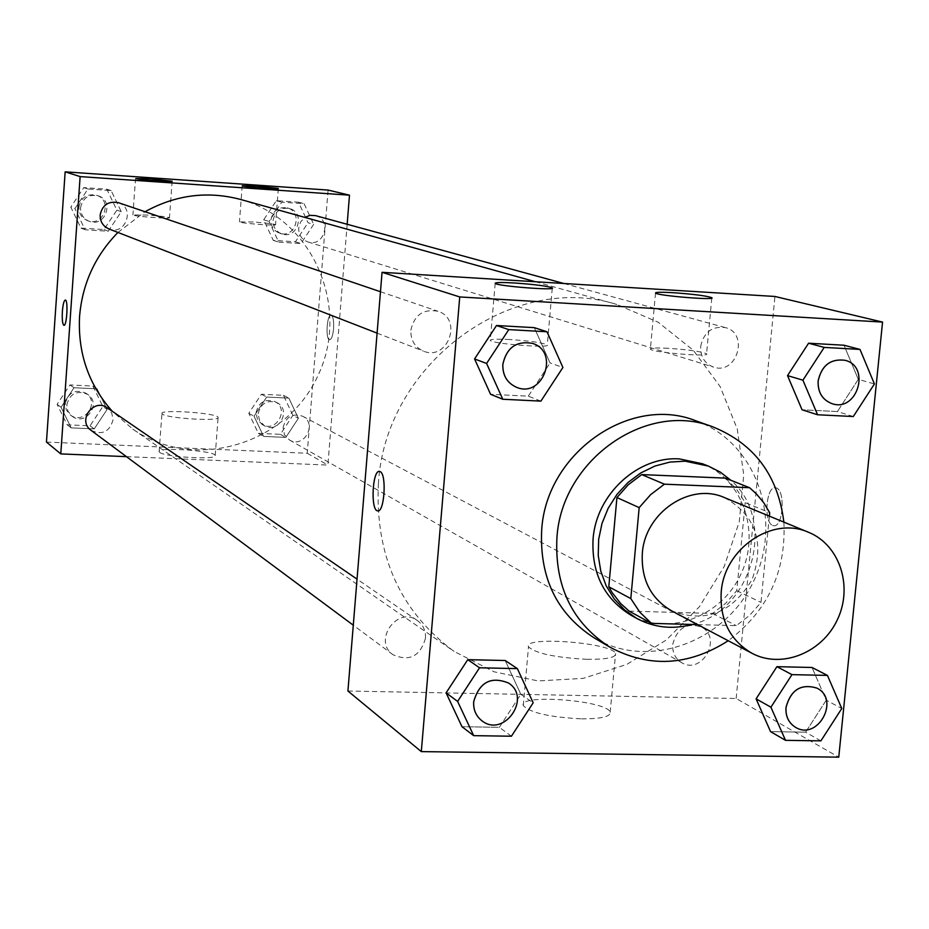 <?xml version="1.0" encoding="UTF-8"?>
<svg xmlns="http://www.w3.org/2000/svg" width="929" height="929" viewBox="0 0 929 929"><rect width="100%" height="100%" fill="white"/><g stroke="black" fill="none" stroke-linecap="round" stroke-linejoin="round"><path stroke-width="0.7" stroke-dasharray="4.64 3.48" d="M724.562 497.642C755.846 515.398 765.02 542.71 752.084 579.568C732.006 613.082 705.134 623.487 671.493 610.771M697.691 624.613L736.291 625.647L749.703 615.3L760.99 602.41L769.363 516.129M725.398 478.121L736.592 489.223L745.221 502.647L769.7 512.68M629.13 611.119L712.508 613.454L725.677 603.316L736.767 590.681L745.221 502.647M692.186 624.462C752.664 610.144 777.12 519.857 730.926 480.316M702.475 463.768C742.84 479.236 760.956 532.34 740.843 574.296C721.438 616.577 669.008 636.597 631.325 615.428M712.508 613.454L736.291 625.647M736.767 590.681L760.99 602.41M783.867 522.11C786.282 571.498 767.737 611.038 728.208 640.731M695.902 420.814C755.8 441.763 783.333 519.369 753.988 580.462C725.758 642.078 648.477 670.517 594.084 637.828M540.887 401.119L528.299 396.172L490.593 394.302L528.299 396.172L550.049 362.96L534.291 327.647L550.049 362.96L562.904 367.489M853.298 416.529L837.424 411.547L802.064 409.794L837.424 411.547L858.303 379.369L844.008 345.228L858.303 379.369L874.421 383.956M820.899 740.866L805.594 732.18L770.547 731.622L805.594 732.18L826.241 700.211L812.016 667.475L826.241 700.211L841.779 708.502M511.426 736.221L499.337 727.314L462.003 726.722L499.337 727.314L520.844 694.311L505.179 660.507L520.844 694.311L533.176 702.812M772.719 525.431L773.59 525.675C783.542 527.997 785.609 488.166 775.552 487.83C766.146 485.67 763.383 522.481 772.719 525.431C763.371 522.481 766.135 485.67 775.541 487.83C785.597 488.166 783.53 527.997 773.578 525.675L772.707 525.431M347.922 691.013L736.151 698.492L838.759 757.158M736.151 698.492L774.937 296.467M581.635 718.86C601.028 718.883 610.55 716.7 610.19 712.311C607.833 700.478 517.662 693.475 523.306 705.575C530.169 712.798 549.608 717.223 581.635 718.86M587.023 659.311C554.938 657.569 535.429 653.401 528.496 646.781C522.748 635.75 613.117 642.81 615.567 653.575C615.973 657.569 606.463 659.474 587.023 659.311M377.824 510.869C384.548 512.227 386.824 474.15 380.17 471.63L379.392 471.398M668.044 348.294C655.932 347.69 650.033 347.98 650.37 349.165C652.019 352.439 711.312 357.305 706.563 353.775C701.453 351.545 688.61 349.71 668.044 348.294M509.638 339.515C496.62 338.864 490.164 339.178 490.291 340.432C491.546 343.788 551.687 348.491 547.286 344.903C542.641 342.708 530.099 340.908 509.638 339.515M425.47 638.316C420.152 656.385 409.329 661.854 393.013 654.724C372.483 640.766 397.484 605.58 417.318 620.479C423.148 624.787 425.865 630.733 425.47 638.316M700.675 346.389C703.799 332.21 711.997 325.94 725.294 327.589C749.424 333.209 736.929 375.328 713.577 367.118C704.658 363.645 700.35 356.736 700.675 346.389M410.85 330.213C414.276 314.977 423.299 308.66 437.919 311.25C463.246 318.844 447.673 361.59 423.415 351.116C414.775 347.156 410.583 340.177 410.85 330.213M672.712 644.436C676.986 628.329 686.45 622.488 701.105 626.889C722.913 637.352 702.196 675.406 681.619 662.644C675.244 658.626 672.271 652.564 672.712 644.436M378.382 483.881C384.827 364.342 511.461 270.943 616.868 304.48L658.162 322.224L693.266 350.21L720.138 386.569L737.266 429.012L743.746 474.974L739.287 521.703L724.214 566.493L699.409 606.718L666.314 640.011L626.82 664.409L583.226 678.367L538.1 680.934L494.135 671.818L454.084 651.415C400.271 611.514 375.037 555.67 378.382 483.881M117.937 232.447L145.017 211.731M240.437 199.421C313.027 219.023 350.848 307.522 317.846 375.827C286.399 444.886 194.173 472.35 132.696 429.059L112.27 411.257M91.088 430.371C102.26 435.376 109.576 431.88 113.036 419.885L111.759 413.08L107.311 407.866M315.488 215.621C332.28 219.546 324.163 247.637 307.894 241.946C301.67 239.543 298.604 234.898 298.697 227.988L300.578 221.961L304.851 217.398M118.331 202.661C135.611 207.852 125.438 236.059 108.867 228.929M283.09 427.607C285.853 416.819 292.345 413.022 302.575 416.192C317.857 423.566 303.946 448.939 289.5 440.009L284.518 434.818L283.09 427.607M126.46 456.65L327.891 465.081L347.156 224.272M107.125 409.422L94.224 428.896L71.196 427.874L61.047 407.285L74.006 387.73L97.069 388.845L107.125 409.422L97.069 388.845L74.006 387.73L61.047 407.285L71.196 427.874L94.224 428.896L107.125 409.422L102.864 406.484L92.865 386.058L69.965 384.943L57.087 404.347L67.178 424.797L90.055 425.819L102.864 406.484M298.395 418.294L285.807 437.408L263.639 436.421L254.035 416.238L266.681 397.055L288.884 398.123L298.395 418.294L288.884 398.123L266.681 397.055L254.035 416.238L263.639 436.421L285.807 437.408L298.395 418.294L292.89 415.356L283.426 395.324L261.374 394.244L248.809 413.3L258.355 433.344L280.384 434.331L292.89 415.356M313.665 224.353L300.996 243.537L278.688 242.109L269.038 221.416L281.789 202.162L304.108 203.672L313.665 224.353L304.108 203.672L281.789 202.162L269.038 221.416L278.688 242.109L300.996 243.537L313.665 224.353L308.022 222.739L298.511 202.208L276.331 200.699L263.673 219.825L273.265 240.379L295.422 241.795L308.022 222.739M46.45 442.076L307.232 453.271L328.076 190.073M74.889 208.63L87.941 189.017L111.143 190.584L121.246 211.684L108.252 231.24L85.085 229.753L74.889 208.63L85.085 229.753L108.252 231.24L121.246 211.684L111.143 190.584L87.941 189.017L74.889 208.63L70.801 207.097L80.939 228.069L103.955 229.544L116.857 210.14L106.812 189.179L83.773 187.612L70.801 207.097M253.211 221.996L239.45 221.915C239.427 223.204 277.399 226.13 275.541 224.702C273.323 223.831 265.88 222.925 253.211 221.996M147.467 215.052L132.905 214.959C132.742 216.26 171.215 219.163 169.473 217.723C167.406 216.863 160.067 215.969 147.467 215.052M159.73 452.411C165.107 457.149 217.862 460.076 215.214 455.512C215.342 450.728 156.885 446.733 159.126 451.703L159.73 452.411M307.232 453.271L327.891 465.081M333.569 328.773C333.964 320.819 333.128 316.278 331.072 315.152C326.869 314.095 325.336 339.851 329.609 339.782C331.525 339.387 332.837 335.717 333.569 328.773C332.837 335.717 331.514 339.387 329.598 339.782C325.336 339.851 326.869 314.095 331.061 315.152C333.116 316.278 333.952 320.819 333.557 328.773M162.54 414.183L161.936 413.533C159.66 409.015 218.187 413.091 218.094 417.423C220.777 421.58 167.963 418.526 162.54 414.183M63.962 325.336C66.888 326.16 68.316 299.823 65.332 300.044L65.332 300.044M66.795 404.8C69.977 393.408 76.933 389.936 87.663 394.384C102.155 403.569 85.363 426.875 71.963 416.157L67.933 411.164L66.795 404.8M92.865 386.058L97.069 388.845M69.965 384.943L74.006 387.73M57.087 404.347L61.047 407.285M67.178 424.797L71.196 427.874M90.055 425.819L94.224 428.896M65.204 403.639C68.374 392.282 75.307 388.821 86.014 393.257C100.471 402.42 83.715 425.656 70.36 414.961L66.342 409.991L65.204 403.639M258.157 413.73C260.828 403.291 267.122 399.609 277.051 402.698C291.903 409.863 278.421 434.424 264.393 425.761L259.551 420.721L258.157 413.73M283.426 395.324L288.884 398.123M261.374 394.244L266.681 397.055M248.809 413.3L254.035 416.238M258.355 433.344L263.639 436.421M280.384 434.331L285.807 437.408M256.067 412.569C258.726 402.152 265.009 398.483 274.903 401.572C289.72 408.714 276.273 433.204 262.28 424.565L257.461 419.536L256.067 412.569M80.568 207.748C82.669 198.028 88.534 194.045 98.172 195.81C114.917 200.85 105.093 228.128 89.021 221.218C83.308 218.605 80.486 214.111 80.568 207.748M116.857 210.14L121.246 211.684M106.812 189.179L111.143 190.584M83.773 187.612L87.941 189.017M80.939 228.069L85.085 229.753M103.955 229.544L108.252 231.24M78.93 207.132C81.02 197.436 86.873 193.476 96.477 195.241C113.187 200.258 103.386 227.466 87.361 220.568C81.659 217.967 78.849 213.484 78.93 207.132M273.08 220.44C274.984 211.301 280.407 207.306 289.36 208.479C305.653 212.3 297.814 239.485 282.021 233.969C275.983 231.635 272.998 227.129 273.08 220.44M298.511 202.208L304.108 203.672M276.331 200.699L281.789 202.162M263.673 219.825L269.038 221.416M273.265 240.379L278.688 242.109M295.422 241.795L300.996 243.537M270.931 219.801C272.836 210.686 278.247 206.714 287.166 207.875C303.411 211.684 295.596 238.799 279.85 233.295C273.823 230.973 270.85 226.479 270.931 219.801M508.535 683.036C532.108 697.934 503.681 738.218 481.884 720.753M499.337 727.314L520.844 694.311M816.893 688.099C840.408 699.398 817.764 741.075 795.561 727.337M805.594 732.18L826.241 700.211M532.468 343.37C560.013 351.65 542.838 398.634 516.443 387.265M528.299 396.172L550.049 362.96M844.972 360.289C871.054 366.386 857.258 412.522 832.012 403.662M837.424 411.547L858.303 379.369M610.19 712.311L615.567 653.575M523.306 705.575L528.496 646.781M655.526 293.076L650.37 349.165M711.8 298.07L706.563 353.775M495.18 283.368L490.291 340.432M552.267 288.234L547.286 344.903M132.696 429.059L454.084 651.415M535.406 281.742L616.868 304.48M417.318 620.479L357.038 579.139M393.013 654.724L353.287 625.205M307.894 241.946L713.577 367.118M563.903 283.496L725.294 327.589M377.093 333.128L423.415 351.116M380.46 291.729L437.919 311.25M289.5 440.009L681.619 662.644M302.575 416.192L701.105 626.889M242.202 185.754L239.45 221.915M278.328 188.657L275.541 224.702M135.529 178.403L132.905 214.959M172.144 181.283L169.473 217.723M215.214 455.512L218.094 417.423M159.126 451.703L161.936 413.533M70.36 414.961L71.963 416.157M86.014 393.257L87.663 394.384M262.28 424.565L264.393 425.761M274.903 401.572L277.051 402.698M87.361 220.568L89.021 221.218M96.477 195.241L98.172 195.81M279.85 233.295L282.021 233.969M287.166 207.875L289.36 208.479"/><path stroke-width="1.39" d="M721.206 592.203C724.039 548.563 772.382 515.734 808.636 532.34C839.723 544.882 853.263 586.524 837.424 619.608C822.107 652.936 781.417 669.147 751.898 653.25C729.985 640.302 719.754 619.945 721.206 592.203M751.898 653.25L671.493 610.771C650.776 598.531 641.056 579.417 642.322 553.429C644.831 512.564 690.293 481.965 724.562 497.642L808.636 532.34M616.926 497.549L628.259 484.775L641.695 474.591L725.398 478.121L749.564 487.702L664.409 484.183L650.718 494.576L639.175 507.617L616.926 497.549L608.797 586.78L612.269 592.772L620.723 603.56L629.13 611.119L651.473 623.371L697.691 624.613M769.363 516.129L769.7 512.68L763.731 502.694L756.357 493.845L749.564 487.702M639.175 507.617L630.803 598.578L639.849 612.223L651.473 623.371M641.695 474.591L664.409 484.183M608.797 586.78L630.803 598.578M730.926 480.316L720.277 472.106L708.304 466.056L685.149 461.179L669.948 462.073L654.968 466.033L640.789 472.942L627.958 482.534L616.937 494.46L608.181 508.268L602.004 523.433L598.659 539.377L598.241 555.496L600.784 571.172L606.172 585.816L614.185 598.891L624.532 609.9L636.806 618.459C654.179 627.679 672.642 629.688 692.186 624.462M636.806 618.459L631.325 615.428C604.175 598.833 591.425 573.379 593.074 539.064C596.186 494.402 637.735 456.069 679.424 458.914L702.475 463.768L708.304 466.056M728.208 640.731C688.726 665.954 649.29 668.102 609.912 647.176C572.218 622.778 554.555 586.304 556.924 537.786C561.546 459.774 646.63 400.318 713.217 427.015C754.476 443.923 778.026 475.625 783.867 522.11M609.912 647.176L594.084 637.828C556.854 613.732 539.389 577.757 541.688 529.913C546.206 453.015 630.141 394.453 695.902 420.814L713.217 427.015M882.55 322.084L459.739 296.943L421.313 751.607L838.759 757.158L882.55 322.084L774.937 296.467L382.051 272.313L459.739 296.943M546.995 331.769L534.291 327.647L496.504 325.51L474.568 358.942L490.593 394.302L502.775 399.249L540.887 401.119L562.904 367.489L546.995 331.769L508.79 329.609L486.587 363.46L502.775 399.249M859.999 349.42L844.008 345.228L808.59 343.219L787.525 375.606L802.064 409.794L817.578 414.764L853.298 416.529L874.421 383.956L859.999 349.42L824.209 347.411L802.911 380.182L817.578 414.764M827.437 675.406L812.016 667.475L776.911 666.674L756.09 698.852L770.547 731.622L785.504 740.332L820.899 740.866L841.779 708.502L827.437 675.406L791.972 674.64L770.919 707.201L785.504 740.332M517.372 668.625L505.179 660.507L467.775 659.66L446.094 692.871L462.003 726.722L473.685 735.652L511.426 736.221L533.176 702.812L517.372 668.625L479.55 667.788L457.614 701.418L473.685 735.652M382.051 272.313L347.922 691.013L421.313 751.607M380.158 471.63C386.94 474.231 384.385 513.133 377.592 510.845C370.346 510.462 372.424 469.296 379.589 471.421L380.158 471.63M379.392 471.398C372.308 470.202 370.485 510.509 377.604 510.845L377.824 510.869M673.2 292.705C693.8 294.191 706.679 295.852 711.835 297.698C716.654 300.555 657.233 295.677 655.526 293.076C655.166 292.136 661.053 292.008 673.2 292.705M514.538 282.985C535.023 284.46 547.611 286.086 552.302 287.897C556.773 290.8 496.504 286.027 495.18 283.368C495.041 282.381 501.486 282.253 514.538 282.985M112.27 411.257C88.592 384.618 77.699 353.032 79.569 316.487C82.298 283.891 95.083 255.881 117.937 232.447M145.017 211.731C175.651 194.858 207.457 190.747 240.437 199.421L535.406 281.742M357.038 579.139L107.311 407.866C93.666 397.658 76.991 420.756 91.088 430.371L353.287 625.205M304.851 217.398L310.007 215.342L315.488 215.621L563.903 283.496M377.093 333.128L108.867 228.929C102.98 226.235 100.077 221.59 100.158 215.005C102.329 204.961 108.391 200.85 118.331 202.661L380.46 291.729M80.126 176.591L349.49 195.171L328.076 190.073L65.158 171.842L80.126 176.591L60.78 453.898L126.46 456.65M347.156 224.272L349.49 195.171M277.794 188.378L278.34 188.587C280.21 189.737 242.19 186.775 242.202 185.754L255.951 186.067L277.794 188.378M135.889 178.565L150.103 178.728L172.144 181.213C173.92 182.293 139.28 179.761 135.889 178.565M65.158 171.842L46.45 442.076L60.78 453.898M65.297 300.044C63.95 300.59 62.975 304.387 62.382 311.412C62.986 304.294 63.973 300.497 65.332 300.044C68.328 299.835 66.842 326.404 63.915 325.324C62.487 324.186 61.976 319.553 62.371 311.412C61.976 319.553 62.498 324.186 63.927 325.324L63.962 325.336M481.896 720.765L481.861 720.741C475.95 716.05 473.221 709.698 473.674 701.709C479.306 682.2 490.918 675.964 508.511 683.024L508.546 683.047C532.166 697.946 503.715 738.276 481.896 720.765C475.985 716.073 473.256 709.733 473.709 701.743C479.341 682.223 490.953 675.987 508.546 683.047M505.179 660.507L467.775 659.66L479.55 667.788M467.775 659.66L446.094 692.871L457.614 701.418M446.094 692.871L462.003 726.722M785.98 707.468C790.718 689.829 801.007 683.372 816.87 688.087L816.916 688.11C840.478 699.398 817.799 741.145 795.584 727.349L795.538 727.326C788.64 722.983 785.458 716.364 785.98 707.468M812.016 667.475L776.911 666.674L791.972 674.64M776.911 666.674L756.09 698.852L770.919 707.201M756.09 698.852L770.547 731.622M795.538 727.326L795.584 727.349C788.686 723.006 785.504 716.387 786.027 707.503C790.765 689.864 801.065 683.396 816.916 688.11M502.821 364.319C506.63 347.551 516.501 340.56 532.445 343.37L532.468 343.37C560.071 351.638 542.873 398.68 516.454 387.265L516.419 387.254C507.013 382.922 502.484 375.281 502.821 364.319M534.291 327.647L496.504 325.51L508.79 329.609M496.504 325.51L474.568 358.942L486.587 363.46M474.568 358.942L490.593 394.302M516.419 387.254L516.454 387.265C507.06 382.934 502.519 375.293 502.856 364.331C506.665 347.562 516.547 340.571 532.491 343.382L532.445 343.37M818.112 380.983C821.596 365.422 830.538 358.524 844.937 360.278L844.972 360.289C871.123 366.363 857.304 412.569 832.047 403.674L831.989 403.65C822.339 399.876 817.706 392.328 818.112 380.983M844.008 345.228L808.59 343.219L824.209 347.411M808.59 343.219L787.525 375.606L802.911 380.182M787.525 375.606L802.064 409.794M831.989 403.65L832.047 403.674C822.386 399.9 817.752 392.34 818.159 380.995C821.642 365.434 830.584 358.536 844.995 360.289L844.937 360.278"/></g></svg>
